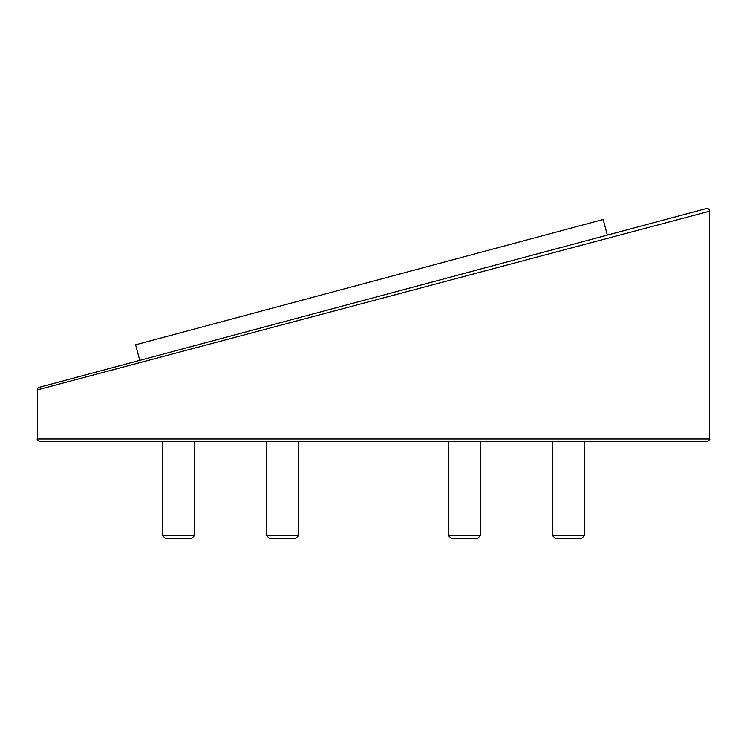 <?xml version="1.0" encoding="UTF-8"?>
<svg xmlns="http://www.w3.org/2000/svg" width="747" height="747" viewBox="0 0 747 747"><rect width="100%" height="100%" fill="white"/><g stroke="black" fill="none" stroke-linecap="round" stroke-linejoin="round"><path stroke-width="1.12" d="M552.341 535.431L555.329 538.419L581.633 538.419L584.612 535.431L552.341 535.431L552.341 441.608M162.388 535.431L165.367 538.419L191.671 538.419L194.659 535.431L162.388 535.431L162.388 441.608M448.284 535.431L451.272 538.419L477.576 538.419L480.554 535.431L448.284 535.431L448.284 441.608M39.339 387.282L706.26 208.581L607.348 235.09L603.165 219.506L369.392 282.142L135.609 344.787L139.782 360.371L39.339 387.282A2.689 2.689 0 0 0 37.35 389.887L37.35 438.919L709.65 438.919C710.22 439.516 709.323 440.413 706.961 441.608L40.039 441.608C37.677 440.413 36.78 439.516 37.35 438.919M607.348 235.09L139.782 360.371M706.26 208.581A2.689 2.689 0 0 1 709.65 211.186L37.35 389.887M178.524 349.998L148.942 357.916L178.524 349.998M464.419 273.383L494 265.465L464.419 273.383M266.446 535.431L269.424 538.419L295.728 538.419L298.716 535.431L266.446 535.431L266.446 441.608M584.612 535.431L584.612 441.608M194.659 535.431L194.659 441.608M480.554 535.431L480.554 441.608M709.65 211.186L709.65 438.919M298.716 535.431L298.716 441.608"/></g></svg>
